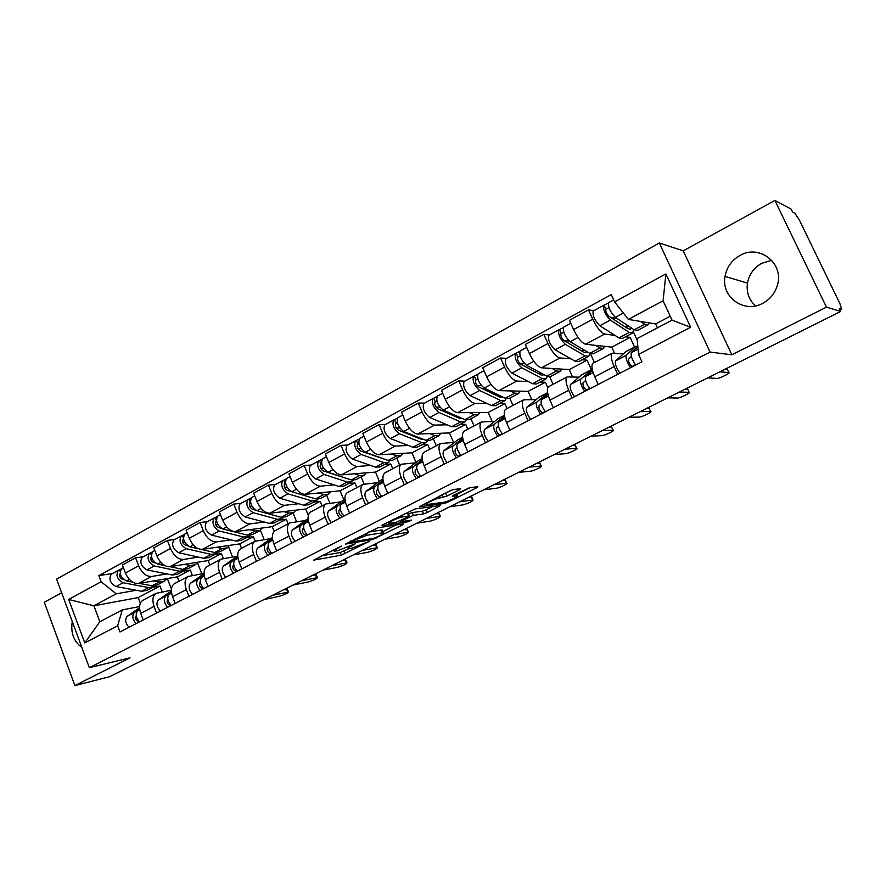 <?xml version="1.0" encoding="UTF-8"?>
<svg xmlns="http://www.w3.org/2000/svg" width="886" height="886" viewBox="0 0 886 886"><rect width="100%" height="100%" fill="white"/><g stroke="black" fill="none" stroke-linecap="round" stroke-linejoin="round"><path stroke-width="1.33" d="M341.475 546.031L313.699 560.107L341.387 555.157L369.307 541.346L351.676 548.257L348.652 548.733C347.279 548.644 348.364 547.681 351.897 545.842L355.552 543.65L337.743 550.671L334.598 551.17C333.18 551.081 334.255 550.106 337.81 548.246L341.475 546.031M755.514 305.88C748.925 299.856 746.245 292.269 747.452 283.121C749.102 274.383 753.864 267.771 761.727 263.319L771.75 260.307M739.965 255.467C731.736 260.185 726.764 267.162 725.036 276.388C720.883 296.876 744.096 313.799 762.702 303.333C769.901 299.457 774.752 293.587 777.243 285.757C784.741 263.829 759.546 243.716 739.965 255.467M72.275 621.551C70.526 632.748 73.715 641.375 81.855 647.433M459.38 489.803L460.609 488.695L453.554 489.504L449.645 490.944L419.233 506.803L444.384 503.447L448.106 502.074L476.568 487.798L477.809 486.713L469.713 487.643L453.521 495.285L452.314 496.348L456.822 495.806C460.687 495.495 447.663 501.908 443.587 502.318L426.797 504.511C422.733 504.843 436.089 498.253 440.309 497.854L446.898 496.094L459.38 489.803L458.981 488.884M710.063 352.096L731.858 354.777L826.45 307.154L840.736 311.44L109.598 676.705L74.9 685.576L129.998 657.833L89.342 667.69L710.063 352.096L659.317 242.997L56.593 579.134L89.342 667.69M377.835 527.79L345.418 544.093L372.364 539.607L402.897 524.756L403.806 523.814L377.835 527.79M382.863 524.722L415.124 508.941L440.364 505.529L427.296 512.518L423.586 513.891L413.452 515.353L401.768 520.724L400.849 521.699L411.636 520.082L408.269 521.721L381.977 525.697L382.863 524.722M826.45 307.154L774.896 200.424L791.165 209.14L792.593 212.075L794.997 213.349L799.36 220.005L839.862 303.51L841.6 309.048L839.275 308.417L840.736 311.44M61.621 592.745L44.3 602.27L74.9 685.576M774.896 200.424L683.228 250.838L659.317 242.997M143.31 600.055L142.712 600.365C139.379 602.901 138.714 607.231 140.719 613.367L143.211 619.945M166.922 573.929L151.595 576.487C146.268 576.609 141.948 573.043 138.626 565.8L125.424 572.976C128.714 580.175 133.033 583.708 138.404 583.553L177.377 576.852L179.061 581.227M125.424 572.976L122.412 565.024L135.591 557.815L143.377 556.674M156.6 613.012L154.086 606.401C152.049 600.243 152.691 595.901 155.991 593.376L171.341 590.198M197.434 562.599L201.775 573.785M138.626 565.8L135.591 557.815M192.373 575.402L190.291 570.03L183.192 571.215M174.941 583.398L174.354 583.708C171.098 586.211 170.511 590.563 172.582 596.754L175.129 603.421M175.029 539.397L167.376 540.416L153.81 547.836L156.9 555.887C160.255 563.175 164.563 566.796 169.846 566.719L208.144 560.583L209.86 565.013M188.917 596.278L186.337 589.589C184.233 583.365 184.797 579.001 188.02 576.52L204.046 573.386M228.533 546.74L232.542 556.951M198.486 557.117L183.424 559.454C178.175 559.487 173.866 555.843 170.489 548.5L167.376 540.416M223.316 558.435L221.411 553.562L214.456 554.647M207.479 566.265L206.914 566.564C203.747 569.033 203.237 573.397 205.375 579.665L207.988 586.41M207.59 521.61L200.081 522.507L186.126 530.149L189.294 538.289C192.705 545.687 197.013 549.386 202.207 549.409L239.763 543.86L241.524 548.345M222.176 579.067L219.529 572.29C217.369 565.988 217.845 561.613 220.968 559.166L237.215 556.198M260.406 530.227L264.128 539.585M230.958 539.829L216.184 541.933C211.023 541.878 206.715 538.134 203.282 530.692L200.081 522.507M255.179 541.136L253.407 536.65L246.585 537.614M240.97 548.633L240.416 548.921C237.348 551.347 236.927 555.732 239.131 562.078L241.812 568.901M241.114 503.314L233.76 504.068L219.396 511.942L222.641 520.182C226.118 527.679 230.404 531.478 235.51 531.589L272.268 526.672L274.151 531.379M256.431 561.336L253.717 554.481C251.48 548.102 251.868 543.716 254.891 541.302L270.773 538.61M293.067 512.983L296.555 521.655M264.36 522.042L249.896 523.892C244.824 523.748 240.549 519.905 237.038 512.363L233.76 504.068M288.127 523.803L286.3 519.251L279.633 520.104M275.457 530.47L274.926 530.758C271.969 533.139 271.625 537.536 273.896 543.96L276.654 550.87M275.624 484.465L268.447 485.085L253.651 493.192L256.973 501.531C260.517 509.14 264.792 513.038 269.798 513.238L305.692 508.996L308.339 515.519M291.715 543.074L288.925 536.13C286.621 529.673 286.92 525.265 289.833 522.906L305.327 520.503M326.624 495.196L329.858 503.126M298.748 503.735L284.605 505.308C279.655 505.064 275.391 501.122 271.814 493.48L268.447 485.085M322.006 505.972L320.123 501.365L313.633 502.085M310.986 511.765L310.465 512.042C307.63 514.378 307.376 518.786 309.735 525.287L312.559 532.287M311.185 465.05L304.197 465.515L288.936 473.866L292.358 482.316C295.968 490.024 300.221 494.034 305.116 494.344L340.091 490.8L343.757 499.737M328.086 524.257L325.217 517.214C322.836 510.679 323.036 506.26 325.838 503.957L340.9 501.864M361.145 476.901L364.068 483.955M334.155 484.886L320.378 486.17C315.538 485.816 311.296 481.774 307.652 474.021L304.197 465.515M356.87 487.61L354.943 482.948L348.619 483.534M347.6 492.494L347.113 492.749C344.388 495.03 344.244 499.46 346.67 506.039L349.582 513.127M347.844 445.038L341.044 445.348L325.317 453.953L328.828 462.514C332.505 470.333 336.735 474.453 341.509 474.863L375.498 472.083L379.33 481.308M365.586 504.843L362.64 497.71C360.181 491.099 360.281 486.669 362.95 484.409L377.558 482.648M396.684 458.073L399.63 465.095M370.636 465.46L357.246 466.446C352.528 465.981 348.309 461.816 344.599 453.953L341.044 445.348M392.753 468.716L390.781 463.998L384.657 464.441M385.366 472.603L384.889 472.858C382.298 475.084 382.254 479.525 384.768 486.181L387.758 493.369M385.631 424.394L379.053 424.538L362.828 433.42L366.427 442.092C370.193 450.022 374.39 454.252 379.042 454.784L411.946 452.801L415.977 462.359M404.271 484.819L401.247 477.587C398.7 470.898 398.7 466.457 401.225 464.253L415.346 462.846M433.254 438.681L436.277 445.802M408.236 445.448L395.267 446.101C390.682 445.514 386.495 441.239 382.697 433.254L379.053 424.538M429.721 449.257L427.694 444.473L421.769 444.772M424.316 452.104L423.862 452.336C421.415 454.507 421.492 458.959 424.084 465.693L427.163 472.969M424.627 403.108L418.27 403.064L401.524 412.234L405.234 421.016C409.066 429.068 413.241 433.42 417.749 434.062L449.501 432.944L453.566 442.457M444.207 464.153L441.095 456.822C438.459 450.055 438.337 445.603 440.719 443.465L454.319 442.424M470.942 418.713L474.043 425.922M447.009 424.804L434.494 425.103C430.053 424.405 425.889 419.997 422.024 411.901L418.27 403.064M467.808 429.201L465.726 424.361L460.022 424.494M464.519 430.928L464.087 431.161C461.794 433.254 461.994 437.717 464.674 444.539L467.841 451.915M464.873 381.135L458.76 380.902L441.472 390.372L445.281 399.265C449.202 407.438 453.344 411.912 457.697 412.688L488.208 412.477L492.073 421.404M485.45 442.801L482.25 435.38C479.525 428.525 479.271 424.062 481.497 421.991L494.521 421.359M509.76 398.135L512.95 405.434M487.023 403.518L474.985 403.44C470.699 402.598 466.579 398.069 462.625 389.851L458.76 380.902M507.069 408.524L504.931 403.628L499.471 403.595M506.039 409.077L505.629 409.288C503.492 411.314 503.824 415.778 506.604 422.688L509.86 430.164M506.427 358.442L500.59 357.999L482.726 367.779L486.658 376.805C490.656 385.1 494.753 389.696 498.94 390.615L528.111 391.368L531.7 399.553M528.056 420.75L524.767 413.219C521.943 406.275 521.555 401.812 523.615 399.819L536.019 399.608M549.752 376.838L553.063 384.314M528.311 381.534L516.804 381.058C512.684 380.083 508.597 375.42 504.566 367.081L500.59 357.999M547.769 387.669L545.366 382.243L540.161 382.032M548.932 386.495L548.545 386.684C546.596 388.633 547.061 393.107 549.94 400.107L553.296 407.693M549.364 334.997L543.827 334.343L525.354 344.444L529.396 353.592C533.483 362.009 537.536 366.749 541.556 367.812L569.277 369.595L572.489 376.816M572.112 397.947L568.712 390.316C565.789 383.284 565.268 378.809 567.14 376.904L578.879 377.148M590.475 353.713L594.44 362.529M570.961 358.841L560.007 357.944C556.065 356.814 552.033 352.008 547.913 343.535L543.827 334.343M591.372 369.717L587.086 360.181L582.146 359.771M593.266 363.138L592.922 363.326C591.15 365.187 591.77 369.661 594.761 376.749L598.205 384.446M593.753 310.753L588.525 309.867L569.432 320.322L573.585 329.592C577.772 338.142 581.77 343.026 585.591 344.244L611.761 347.135L614.452 353.071M617.675 374.368L614.175 366.627C611.141 359.506 610.465 355.031 612.148 353.204L623.168 353.935M633.412 331.907L637.278 340.368M615.017 335.406L604.673 334.033C600.941 332.748 596.954 327.798 592.745 319.193L588.525 309.867M634.553 347.068L630.156 337.411L625.516 336.791M630.156 337.411L611.761 347.135M587.086 360.181L569.277 369.595M545.366 382.243L528.111 391.368M504.931 403.628L488.208 412.477M465.726 424.361L449.501 432.944M427.694 444.473L411.946 452.801M390.781 463.998L375.498 472.083M354.943 482.948L340.091 490.8M320.123 501.365L305.692 508.996M286.3 519.251L272.268 526.672M253.407 536.65L239.763 543.86M221.411 553.562L208.144 560.583M190.291 570.03L177.377 576.852M136.222 590.275L116.232 593.83L93.916 605.791L99.863 621.739L122.29 609.911L139.578 606.556M162.227 591.87L159.989 586.045L152.78 587.329M159.989 586.045L138.172 597.585L93.916 605.791L68.676 599.468L101.148 581.77L116.232 593.83M138.172 597.585L140.32 603.244M122.29 609.911L117.661 625.771L84.768 642.904L68.676 599.468M614.607 301.893L665.884 273.94L690.648 327.266L638.551 354.411L637.112 338.574L672.053 320.156L663.105 300.797L628.362 319.414L614.607 301.893L611.285 294.595L98.855 575.656L101.148 581.77M117.661 625.771L119.987 631.962L641.929 361.809L638.551 354.411M731.858 354.777L683.228 250.838M628.362 319.414L655.64 323.933L657.445 327.853M670.226 316.213L655.64 323.933M167.365 578.58L171.419 589.124M112.6 573.475L98.855 575.656M84.768 642.904L99.863 621.739M672.053 320.156L690.648 327.266M663.105 300.797L665.884 273.94M321.385 555.832L340.302 552.499L348.73 548.733M382.752 531.622L395.82 525.044M351.122 541.512L350.579 542.154L373.947 538.278L379.806 535.676C383.461 533.782 384.59 532.785 383.195 532.685L366.715 535.288L351.122 541.512L350.878 540.903M381.855 531.146L382.065 529.961L381.39 530.027L382.519 532.752M368.332 532.076L381.39 530.027M432.501 506.582L426.144 509.782L427.296 512.518M408.047 514.201L412.289 512.573L422.434 511.156L426.144 509.782M402.632 516.903C398.323 517.402 385.51 523.681 389.386 523.382L395.976 522.419L407.682 517.036L408.8 516.029L402.632 516.903L401.879 515.109M407.615 513.603L408.634 516.04M404.813 513.614L407.46 513.249M442.623 494.499L452.757 489.692M456.312 494.609L470.289 487.577M163.545 581.626L157.21 584.981L151.949 585.801L139.312 583.398M166.657 578.702L164.253 581.249L159.004 582.047L153.444 580.972M132.623 582.124L126.465 580.95C120.485 577.506 118.912 573.353 121.747 568.491L122.058 568.314M120.972 575.9L119.588 576.133M123.852 579.665L122.523 579.411C119.688 577.805 118.912 575.822 120.219 573.475M155.083 585.812L153.898 586.731L148.626 587.562L123.121 582.755C117.129 579.322 115.557 575.169 118.403 570.307L121.094 569.033M153.189 587.108L146.921 590.43L141.638 591.272L116.055 586.565C110.063 583.154 108.502 579.012 111.37 574.15L111.691 573.973M120.131 571.481L119.532 569.897M136.234 615.681L136.234 615.681C134.949 618.661 135.912 620.665 139.135 621.717L139.235 621.994M139.634 608.915L134.373 612.547C131.826 615.604 132.424 619.292 136.145 623.6M139.556 607.785L127.252 616.268C124.693 619.336 125.269 623.013 128.991 627.299M283.476 589.843L287.496 589.423M139.7 609.435L137.751 610.775C135.215 613.832 135.813 617.531 139.534 621.839M263.995 599.578L279.356 596.289C284.971 594.528 288.028 593.111 288.526 592.014L272.489 595.326M194.599 565.168L188.042 568.646L182.87 569.377L170.012 566.697M197.611 562.267L195.285 564.803L190.125 565.523L184.62 564.349M164.84 565.622L157.686 564.127C151.739 560.561 150.122 556.353 152.846 551.502L153.145 551.336M152.281 559.144L150.698 559.387M155.294 562.964L153.599 562.61C150.742 560.893 149.978 558.878 151.284 556.552L151.406 556.486M185.861 569.465L184.642 570.44L179.459 571.193L154.242 565.977C148.283 562.433 146.677 558.224 149.413 553.385L152.215 552.056M183.956 570.805L177.477 574.239L172.272 575.014L146.976 569.897C141.018 566.375 139.423 562.178 142.181 557.327L142.491 557.161M151.273 554.957L150.52 552.975M226.517 548.257L219.739 551.845L214.667 552.499L201.399 549.464M229.441 545.388L227.181 547.902L222.131 548.545L216.693 547.271M198.364 548.766L189.792 546.806C183.878 543.129 182.228 538.865 184.831 534.036L185.13 533.87M184.509 541.922L182.704 542.177M187.699 545.798L185.573 545.311C182.737 543.55 181.94 541.512 183.203 539.197L183.502 539.053M217.502 552.654L216.239 553.695L211.156 554.37L186.248 548.722C180.334 545.056 178.684 540.803 181.298 535.964L184.222 534.579M215.575 554.049L208.874 557.604L203.758 558.291L178.784 552.742C172.859 549.11 171.219 544.868 173.866 540.028L174.165 539.862M183.369 538.123L182.383 535.576M167.819 599.191L167.653 599.313C166.424 602.292 167.41 604.33 170.599 605.426L170.71 605.714M171.43 592.18L165.771 596.123C163.312 599.169 163.943 602.89 167.675 607.275M171.352 590.984L158.45 599.955C155.969 603.001 156.589 606.711 160.322 611.085M312.47 575.357L316.346 575.014M171.507 592.734L169.248 594.307C166.789 597.352 167.432 601.073 171.175 605.47M293.056 585.059L308.095 581.991C313.788 580.208 316.889 578.757 317.398 577.617L301.761 580.707M200.314 582.224L199.97 582.467C198.818 585.447 199.815 587.507 202.972 588.658L203.082 588.957M204.157 574.948L198.076 579.234C195.695 582.257 196.382 586.011 200.125 590.486M204.057 573.674L190.534 583.165C188.142 586.2 188.807 589.943 192.561 594.395M342.184 560.517L345.928 560.24M204.234 575.535L201.654 577.362C199.284 580.385 199.97 584.14 203.714 588.625M322.836 570.174L337.555 567.328C343.314 565.545 346.459 564.05 346.991 562.865L331.763 565.711M259.343 530.858L252.333 534.568L247.36 535.144L222.84 528.986C216.97 525.188 215.276 520.879 217.757 516.062L218.045 515.907M262.156 528.023L259.986 530.515L255.046 531.068L249.675 529.695M221.101 528.178L218.465 527.524C215.652 525.697 214.844 523.626 216.04 521.322L216.549 521.145M217.69 524.224L215.663 524.479M250.029 535.354L248.744 536.473L243.75 537.06L219.196 530.958C213.316 527.17 211.632 522.862 214.124 518.044L217.17 516.593M248.08 536.816L241.158 540.493L236.152 541.102L211.51 535.1C205.618 531.334 203.946 527.048 206.46 522.231L206.759 522.064M215.763 521.577L216.538 521.145L215.176 517.679M293.111 512.95L285.868 516.793L281.006 517.28L256.862 510.646C251.048 506.714 249.309 502.351 251.646 497.555L251.934 497.4M295.824 510.159L293.742 512.617L288.914 513.083L283.631 511.599M255.622 510.103L252.344 509.195C249.542 507.313 248.711 505.23 249.852 502.927L250.55 502.639M251.879 506.028L249.597 506.283M283.498 517.557L282.169 518.753L277.296 519.251L253.108 512.673C247.283 508.752 245.544 504.389 247.903 499.604L251.081 498.076M281.538 519.096L274.372 522.895L269.466 523.404L245.189 516.937C239.353 513.049 237.636 508.708 240.017 503.901L240.305 503.746M249.575 503.17L250.339 502.761L248.933 499.25M327.886 494.532L320.378 498.508L315.637 498.896L291.915 491.741C286.145 487.677 284.362 483.258 286.555 478.495L286.831 478.351M330.478 491.774L328.496 494.211L323.778 494.576L318.583 492.981M311.13 497.533L287.219 490.335C284.45 488.385 283.598 486.27 284.661 483.977L285.591 483.579M287.119 487.322L284.583 487.555M317.93 499.228L316.568 500.524L311.817 500.922L288.039 493.834C282.269 489.781 280.485 485.373 282.7 480.6L286.012 479.005M315.959 500.845L308.55 504.776L303.765 505.208L279.887 498.231C274.106 494.211 272.334 489.814 274.582 485.03L274.859 484.886M284.406 484.221L285.137 483.822L283.708 480.267M233.76 564.759L233.239 565.135C232.154 568.103 233.173 570.196 236.285 571.415L236.407 571.703M237.847 557.194L231.324 561.846C229.031 564.847 229.773 568.635 233.527 573.198M237.725 555.832L223.56 565.899C221.256 568.912 221.976 572.688 225.731 577.229M236.983 571.049L236.285 571.415M372.641 545.3L376.24 545.1M237.935 557.826L235 559.919C232.73 562.92 233.461 566.708 237.226 571.282M353.381 554.913L367.734 552.299C373.571 550.505 376.771 548.977 377.325 547.747L362.54 550.339M268.214 546.762L267.494 547.282C266.476 550.25 267.517 552.377 270.595 553.65L270.706 553.949M272.534 538.898L265.556 543.938C263.363 546.917 264.15 550.738 267.915 555.4M272.401 537.437L257.56 548.113C255.345 551.103 256.12 554.913 259.886 559.553M271.493 553.185L270.595 553.65M403.872 529.695L407.327 529.584M272.644 539.574L269.344 541.955C267.162 544.934 267.96 548.755 271.725 553.429M384.712 539.264L398.689 536.894C404.603 535.078 407.848 533.527 408.435 532.231L394.115 534.568M303.699 528.211L302.779 528.898C301.838 531.866 302.89 534.014 305.925 535.354L306.047 535.653M308.273 520.027L300.808 525.498C298.726 528.455 299.568 532.309 303.344 537.06M308.129 518.454L292.579 529.806C290.475 532.763 291.306 536.606 295.071 541.335M307.032 534.779L305.925 535.354M435.912 513.692L439.223 513.659M308.394 520.758L304.718 523.46C302.647 526.406 303.499 530.26 307.265 535.022M416.863 523.205L430.43 521.101C436.421 519.262 439.733 517.679 440.342 516.328L426.509 518.388M363.681 475.56L355.917 479.669L351.31 479.968L328.03 472.271C322.316 468.063 320.488 463.588 322.526 458.848L322.792 458.715M366.151 472.847L364.268 475.25L359.694 475.516L354.588 473.788M348.065 478.894L323.168 470.898C320.422 468.882 319.547 466.734 320.544 464.463L321.684 463.943M323.479 468.085L320.643 468.295M353.381 480.345L351.997 481.751L347.367 482.05L324.043 474.42C318.318 470.233 316.49 465.759 318.561 461.019L322.006 459.358M351.399 482.062L343.724 486.137L339.072 486.458L315.637 478.949C309.901 474.796 308.084 470.344 310.189 465.593L310.454 465.449M320.289 464.696L320.998 464.308L319.525 460.709M340.268 509.096L339.139 509.948C338.286 512.905 339.349 515.087 342.339 516.505L342.472 516.804M344.61 499.117L328.662 510.934C326.668 513.858 327.554 517.745 331.331 522.574M345.119 500.568L337.145 506.493C335.174 509.417 336.082 513.304 339.859 518.155M343.668 515.818L342.339 516.505M468.783 497.256L471.939 497.312M345.252 501.354L341.176 504.389C339.216 507.301 340.124 511.2 343.901 516.062M449.866 506.714L463.001 504.887C469.071 503.038 472.437 501.41 473.091 500.003L459.768 501.764M400.561 456.013L392.52 460.277L388.046 460.454L365.253 452.203C359.616 447.84 357.734 443.31 359.616 438.603L359.86 438.47M402.897 453.344L401.125 455.714L396.684 455.869L391.69 454.02M385.244 459.446L360.214 450.852C357.501 448.77 356.604 446.599 357.523 444.34L358.908 443.687M361.012 448.305L357.866 448.46M389.895 460.875L388.478 462.414L383.992 462.614L361.145 454.418C355.496 450.077 353.614 445.547 355.519 440.84L359.118 439.102M387.913 462.714L379.961 466.933L375.442 467.155L352.484 459.092C346.814 454.784 344.942 450.265 346.891 445.558L347.146 445.414M357.291 444.573L357.966 444.196L356.449 440.552M377.979 489.371L376.616 490.412C375.863 493.358 376.949 495.584 379.895 497.068L380.016 497.378M381.7 479.669L365.863 491.475C363.991 494.377 364.932 498.286 368.72 503.226M383.106 480.467L374.612 486.901C372.762 489.792 373.726 493.712 377.514 498.674M381.456 496.26L379.895 497.068M502.539 480.4L505.529 480.544M383.25 481.32L378.765 484.731C376.927 487.61 377.901 491.542 381.689 496.514M483.756 489.781L496.426 488.252C499.261 488.009 509.317 483.103 506.692 483.247L493.912 484.708M438.581 435.868L430.242 440.287L425.922 440.353L403.662 431.493C398.091 426.974 396.153 422.389 397.858 417.727L398.102 417.594M440.763 433.254L439.113 435.58L434.827 435.624L429.931 433.631M423.375 439.345L420.75 439.057L398.434 430.186C395.754 428.027 394.835 425.823 395.665 423.586L397.305 422.799M399.785 427.971L396.286 428.06M418.591 438.193L419.399 437.762M427.506 440.796L426.077 442.491L421.736 442.579L399.42 433.775C393.838 429.278 391.911 424.704 393.628 420.03L397.393 418.203M425.535 442.779L417.295 447.142L412.931 447.253L390.482 438.603C384.878 434.14 382.962 429.566 384.734 424.892L384.978 424.759M395.433 423.807L396.086 423.464L394.536 419.765M416.885 469.015L415.29 470.256C414.626 473.202 415.733 475.45 418.613 477.011L418.746 477.321M419.288 459.956L404.237 471.407C402.477 474.265 403.495 478.219 407.283 483.258M422.29 459.69L413.264 466.689C411.536 469.536 412.566 473.501 416.354 478.562M420.429 476.07L418.613 477.011M537.193 463.09L540.017 463.312M422.467 460.62L417.539 464.452C415.833 467.299 416.874 471.263 420.662 476.336M518.554 472.393L530.736 471.175C533.494 470.998 543.938 465.881 541.202 466.036L528.997 467.177M477.775 415.091L469.137 419.665L464.973 419.621L443.288 410.129C437.795 405.445 435.801 400.793 437.319 396.175L437.551 396.053M479.802 412.533L478.274 414.825L474.165 414.748L469.381 412.61M462.581 418.569L459.612 418.358L437.861 408.856C435.225 406.619 434.273 404.393 435.015 402.178L436.92 401.236M439.877 407.073L435.99 407.062M457.508 417.439L458.627 416.841M466.257 420.053L464.84 421.946L460.665 421.913L438.913 412.488C433.409 407.826 431.427 403.185 432.966 398.556L436.887 396.64M464.319 422.223L455.781 426.742L451.572 426.742L429.688 417.461C424.161 412.843 422.19 408.213 423.774 403.573L424.006 403.44M434.805 402.388L435.425 402.056L433.819 398.312M457.032 447.984L455.194 449.468C454.64 452.392 455.769 454.684 458.583 456.323L458.715 456.633M458.051 439.633L443.82 450.708C442.214 453.521 443.299 457.508 447.076 462.658M462.736 438.216L453.145 445.835C451.561 448.637 452.657 452.635 456.445 457.818M460.665 455.249L458.583 456.323M572.788 445.304L575.446 445.614M462.935 439.234L457.564 443.521C456.002 446.322 457.11 450.321 460.897 455.515M554.326 454.529L565.977 453.632C568.657 453.532 579.499 448.194 576.653 448.36L565.058 449.169M518.21 393.661L509.251 398.412L505.264 398.235L484.199 388.068C478.794 383.217 476.746 378.499 478.063 373.925L478.285 373.814M520.071 391.158L518.687 393.406L514.744 393.196L510.103 390.903M502.916 397.105L499.704 397.017L478.562 386.839C475.97 384.524 474.996 382.265 475.638 380.072L477.831 378.975M481.386 385.609L477.056 385.465M497.655 396.031L499.095 395.256M506.216 398.622L504.81 400.76L500.811 400.594L479.68 390.505C474.265 385.676 472.227 380.969 473.556 376.384L477.665 374.379M504.333 401.015L495.473 405.71L491.431 405.578L470.156 395.643C464.718 390.848 462.691 386.163 464.076 381.567L464.297 381.445M475.439 380.282L476.026 379.961L474.375 376.173M498.486 426.255L496.393 427.993C495.95 430.906 497.101 433.232 499.848 434.96L499.992 435.281M498.032 418.668L484.697 429.322C483.235 432.102 484.387 436.122 488.175 441.394M504.488 415.977L494.322 424.294C492.882 427.063 494.067 431.094 497.843 436.388M502.207 433.73L499.848 434.96M609.369 427.03L611.838 427.429M504.721 417.118L498.884 421.902C497.467 424.66 498.652 428.702 502.44 434.007M591.084 436.167L602.192 435.613C604.761 435.602 616.036 430.009 613.079 430.197L602.126 430.651M559.941 371.544L550.649 376.472L546.85 376.151L526.461 365.276C521.156 360.248 519.052 355.474 520.148 350.945L520.348 350.845M561.624 369.108L560.384 371.312L556.641 370.957L552.133 368.498M544.458 374.878L541.08 374.977L520.614 364.102C518.055 361.698 517.047 359.406 517.59 357.235L520.093 355.984M524.457 363.603L519.617 363.271M539.098 373.925L540.881 372.973M547.415 376.428L546.075 378.898L542.254 378.599L521.788 367.801C516.472 362.784 514.367 358.022 515.497 353.492L519.783 351.388M545.621 379.13L536.429 384.003L532.575 383.738L511.953 373.106C506.604 368.133 504.522 363.382 505.696 358.841L505.906 358.73M517.413 357.446L517.956 357.147L516.272 353.304M541.313 403.783L538.965 405.81C538.633 408.712 539.807 411.06 542.487 412.876L542.631 413.208M539.286 397.028L526.915 407.25C525.608 409.974 526.849 414.028 530.625 419.421M547.626 392.93L536.861 402.045C535.587 404.758 536.838 408.823 540.626 414.249M545.145 411.503L542.487 412.876M646.968 408.247L649.294 408.712M547.891 394.204L541.579 399.575C540.327 402.288 541.59 406.353 545.366 411.791M628.883 417.273L639.415 417.084C641.907 417.14 653.469 411.381 650.568 411.525L640.235 411.602M603.045 348.696L593.387 353.813L589.799 353.359L570.141 341.719C564.936 336.503 562.776 331.663 563.64 327.2L563.828 327.1M604.54 346.337L603.455 348.486L599.911 347.988L595.547 345.341M587.252 351.853L586.654 352.584L583.808 352.229L564.061 340.601C561.558 338.109 560.528 335.783 560.96 333.645L563.784 332.217M569.321 341.121L563.928 340.512M581.892 351.1L584.051 349.948M589.899 353.414L588.669 356.316L585.048 355.873L565.312 344.333C560.096 339.128 557.936 334.299 558.833 329.825L563.308 327.621M588.249 356.537L578.713 361.599L575.047 361.189L555.145 349.815C549.896 344.654 547.758 339.836 548.7 335.362L548.899 335.251M560.794 333.845L561.292 333.568L559.553 329.67M585.58 380.526L582.955 382.885C582.755 385.764 583.952 388.157 586.554 390.061L586.698 390.394M592.258 369.34L580.828 379.053C579.732 381.711 581.072 385.809 584.838 391.357M581.892 374.689L570.551 384.424C569.41 387.093 570.728 391.191 574.505 396.706M589.522 388.522L586.554 390.061M685.642 388.921L687.813 389.43M592.512 370.459L585.712 376.495C584.627 379.153 585.978 383.261 589.755 388.821M667.778 397.847L677.746 398.047C680.249 398.091 691.855 392.276 689.153 392.332L679.462 392.011M647.577 325.096L637.543 330.412L634.177 329.802L615.316 317.365C610.221 311.95 607.995 307.043 608.616 302.647L608.782 302.558M648.862 322.803L647.943 324.907L644.631 324.254L640.423 321.408M631.33 327.92L630.622 329.204L627.952 328.717L608.992 316.302C606.545 313.71 605.47 311.363 605.791 309.247L608.959 307.63M616.822 318.362L610.565 317.343M626.114 327.521L628.661 326.159M633.689 329.481L632.659 333.003L629.27 332.405L610.321 320.067C605.216 314.663 602.989 309.768 603.643 305.36L608.317 303.045M632.283 333.202L622.382 338.452L618.937 337.887L599.8 325.738C594.672 320.389 592.457 315.505 593.166 311.086L593.343 310.986M628.484 326.048L627.498 326.779M627.199 326.735L626.192 324.542M605.647 309.435L604.307 305.238M631.353 356.427L628.462 359.173C628.395 362.02 629.614 364.456 632.128 366.472L632.283 366.804M637.809 346.238L635.871 346.382L626.302 355.264C625.394 357.866 626.812 362.009 630.577 367.69M625.893 351.609L615.67 360.823C614.718 363.437 616.113 367.568 619.89 373.216M635.439 364.755L632.128 366.472M725.424 369.052L727.439 369.606M637.842 346.548L631.353 352.628C630.455 355.22 631.895 359.362 635.661 365.054M707.803 377.857L717.162 378.455C719.687 378.499 731.349 372.618 728.835 372.574L719.831 371.843M547.913 343.535L529.396 353.592M504.566 367.081L486.658 376.805M462.625 389.851L445.281 399.265M422.024 411.901L405.234 421.016M382.697 433.254L366.427 442.092M344.599 453.953L328.828 462.514M307.652 474.021L292.358 482.316M271.814 493.48L256.973 501.531M237.038 512.363L222.641 520.182M203.282 530.692L189.294 538.289M170.489 548.5L156.9 555.887M592.745 319.193L573.585 329.592M604.673 334.033L585.591 344.244M560.007 357.944L541.556 367.812M568.712 390.316L549.94 400.107M516.804 381.058L498.94 390.615M524.767 413.219L506.604 422.688M474.985 403.44L457.697 412.688M482.25 435.38L464.674 444.539M434.494 425.103L417.749 434.062M441.095 456.822L424.084 465.693M395.267 446.101L379.042 454.784M401.247 477.587L384.768 486.181M357.246 466.446L341.509 474.863M362.64 497.71L346.67 506.039M320.378 486.17L305.116 494.344M325.217 517.214L309.735 525.287M284.605 505.308L269.798 513.238M288.925 536.13L273.896 543.96M249.896 523.892L235.51 531.589M253.717 554.481L239.131 562.078M216.184 541.933L202.207 549.409M219.529 572.29L205.375 579.665M183.424 559.454L169.846 566.719M186.337 589.589L172.582 596.754M151.595 576.487L138.404 583.553M154.086 606.401L140.719 613.367M614.175 366.627L594.761 376.749M839.95 309.801L841.401 309.07M337.566 547.648L337.81 548.246M351.664 545.267L351.897 545.842M343.956 551.136L345.042 553.794M340.302 552.499L341.387 555.157M402.587 524.003L402.897 524.756M375.808 537.658L376.052 538.234M371.954 538.61L372.364 539.607M365.896 533.306L366.715 535.288M354.223 539.209L354.478 539.818M438.847 505.729L439.19 506.548M422.434 511.156L423.586 513.891M412.289 512.573L413.452 515.353M408.512 513.969L409.664 516.748M401.524 520.137L401.768 520.724M407.826 520.647L408.269 521.721M445.691 493.258L446.898 496.094M441.926 494.842L443.055 497.511M439.545 496.049L440.309 497.854M455.781 494.144L456.5 495.828M476.181 486.901L476.568 487.798M447.718 501.155L448.106 502.074M443.886 502.273L444.384 503.447M151.949 585.801L159.004 582.047M126.465 580.95L129.356 579.389M141.638 591.272L148.626 587.562M116.055 586.565L123.121 582.755M134.373 612.547L127.252 616.268M139.744 609.734L137.751 610.775M287.762 592.114L286.599 589.19M182.87 569.377L190.125 565.523M157.686 564.127L160.875 562.4M172.272 575.014L179.459 571.193M146.976 569.897L154.242 565.977M214.667 552.499L222.131 548.545M189.792 546.806L193.314 544.912M182.915 539.441L183.513 539.12M203.758 558.291L211.156 554.37M178.784 552.742L186.248 548.722M165.771 596.123L158.45 599.955M171.563 593.088L169.248 594.307M316.712 577.705L315.527 574.748M198.076 579.234L190.534 583.165M204.312 575.966L201.654 577.362M346.371 562.931L345.163 559.952M247.36 535.144L255.046 531.068M222.84 528.986L226.694 526.915M236.152 541.102L243.75 537.06M211.51 535.1L219.196 530.958M281.006 517.28L288.914 513.083M256.862 510.646L261.082 508.376M269.466 523.404L277.296 519.251M245.189 516.937L253.108 512.673M315.637 498.896L323.778 494.576M291.915 491.741L296.5 489.271M303.765 505.208L311.817 500.922M279.887 498.231L288.039 493.834M231.324 561.846L223.56 565.899M238.024 558.335L235 559.919M376.783 547.803L375.542 544.79M265.556 543.938L257.56 548.113M272.755 540.172L269.344 541.955M407.959 532.276L406.696 529.241M300.808 525.498L292.579 529.806M308.538 521.455L304.718 523.46M439.943 516.361L438.648 513.282M351.31 479.968L359.694 475.516M328.03 472.271L333.003 469.591M339.072 486.458L347.367 482.05M315.637 478.949L324.043 474.42M344.953 498.984L344.344 499.305M337.145 506.493L328.662 510.934M345.418 502.163L341.176 504.389M472.759 500.025L471.441 496.924M388.046 460.454L396.684 455.869M365.253 452.203L370.658 449.291M375.442 467.155L383.992 462.614M352.484 459.092L361.145 454.418M374.612 486.901L365.863 491.475M383.472 482.272L378.765 484.731M506.449 483.258L505.086 480.123M425.922 440.353L434.827 435.624M403.662 431.493L409.509 428.337M412.931 447.253L421.736 442.579M390.482 438.603L399.42 433.775M422.135 458.516L418.48 460.432M413.264 466.689L404.237 471.407M422.733 461.739L417.539 464.452M541.036 466.047L539.64 462.869M464.973 419.621L474.165 414.748M443.288 410.129L449.601 406.718M451.572 426.742L460.665 421.913M429.688 417.461L438.913 412.488M462.603 437.296L457.276 440.087M453.145 445.835L443.82 450.708M463.256 440.541L457.564 443.521M576.553 448.371L575.136 445.16M505.264 398.235L514.744 393.196M484.199 388.068L491.01 384.391M491.431 405.578L500.811 400.594M470.156 395.643L479.68 390.505M504.389 415.379L497.301 419.1M494.322 424.294L484.697 429.322M505.131 418.646L498.884 421.902M613.057 430.197L611.595 426.952L613.079 430.197M546.85 376.151L556.641 370.957M526.461 365.276L533.804 361.322M532.575 383.738L542.254 378.599M511.953 373.106L521.788 367.801M547.581 392.731L538.61 397.437M536.861 402.045L526.915 407.25M548.401 396.009L541.579 399.575M650.568 411.525L649.073 408.236M589.799 353.359L599.911 347.988M570.141 341.719L578.037 337.466M575.047 361.189L585.048 355.873M555.145 349.815L565.312 344.333M591.305 369.805L581.26 375.066M580.828 379.053L570.551 384.424M593.144 372.607L585.712 376.495M689.153 392.332L687.614 388.998M634.177 329.802L644.631 324.254M615.316 317.365L623.356 313.035M618.937 337.887L629.27 332.405M599.8 325.738L610.321 320.067M635.705 346.515L625.328 351.964M626.302 355.264L615.67 360.823M638.064 349.117L631.353 352.628M728.835 372.574L727.262 369.207M725.036 276.388L747.452 283.121M612.148 353.204L592.922 363.326M155.991 593.376L142.712 600.365M188.02 576.52L174.354 583.708M220.968 559.166L206.914 566.564M254.891 541.302L240.416 548.921M289.833 522.906L274.926 530.758M325.838 503.957L310.465 512.042M362.95 484.409L347.113 492.749M401.225 464.253L384.889 472.858M440.719 443.465L423.862 452.336M481.497 421.991L464.087 431.161M523.615 399.819L505.629 409.288M567.14 376.904L548.545 386.684M841.534 309.081L839.972 309.856M333.911 549.486L334.288 550.405M347.976 547.083L348.353 548.013M350.059 541.324L350.335 541.999M382.065 529.961L383.195 532.685M400.273 520.769L400.561 521.466M388.71 521.765L389.098 522.696M407.638 513.238L408.8 516.029M426.1 502.849L426.498 503.791M456.057 494L456.822 495.806M121.747 568.491L123.387 567.594M111.37 574.15L118.403 570.307M288.526 592.014L287.363 589.101M152.846 551.502L154.806 550.428M142.181 557.327L149.413 553.385M184.831 534.036L187.145 532.774M173.866 540.028L181.298 535.964M317.398 577.617L316.213 574.671M346.991 562.865L345.784 559.886M217.757 516.062L220.437 514.6M206.46 522.231L214.124 518.044M251.646 497.555L254.725 495.883M240.017 503.901L247.903 499.604M286.555 478.495L290.043 476.59M274.582 485.03L282.7 480.6M377.325 547.747L376.085 544.735M408.435 532.231L407.172 529.197M440.342 516.328L439.046 513.249M322.526 458.848L326.447 456.711M310.189 465.593L318.561 461.019M473.091 500.003L471.762 496.891M359.616 438.603L363.991 436.211M346.891 445.558L355.519 440.84M506.692 483.247L505.341 480.101M397.858 417.727L402.72 415.069M384.734 424.892L393.628 420.03M422.135 458.472L418.735 460.255M541.202 466.036L539.818 462.857M437.319 396.175L442.701 393.24M423.774 403.573L432.966 398.556M462.592 437.252L457.519 439.91M576.653 448.36L575.235 445.149M478.063 373.925L483.989 370.691M464.076 381.567L473.556 376.384M504.389 415.335L497.522 418.934M520.148 350.945L526.661 347.401M505.696 358.841L515.497 353.492M547.581 392.686L538.81 397.282M563.64 327.2L570.772 323.312M548.7 335.362L558.833 329.825M591.483 369.661L581.449 374.922M608.616 302.647L613.688 299.878M593.166 311.086L603.643 305.36M635.871 346.382L625.494 351.82"/></g></svg>
